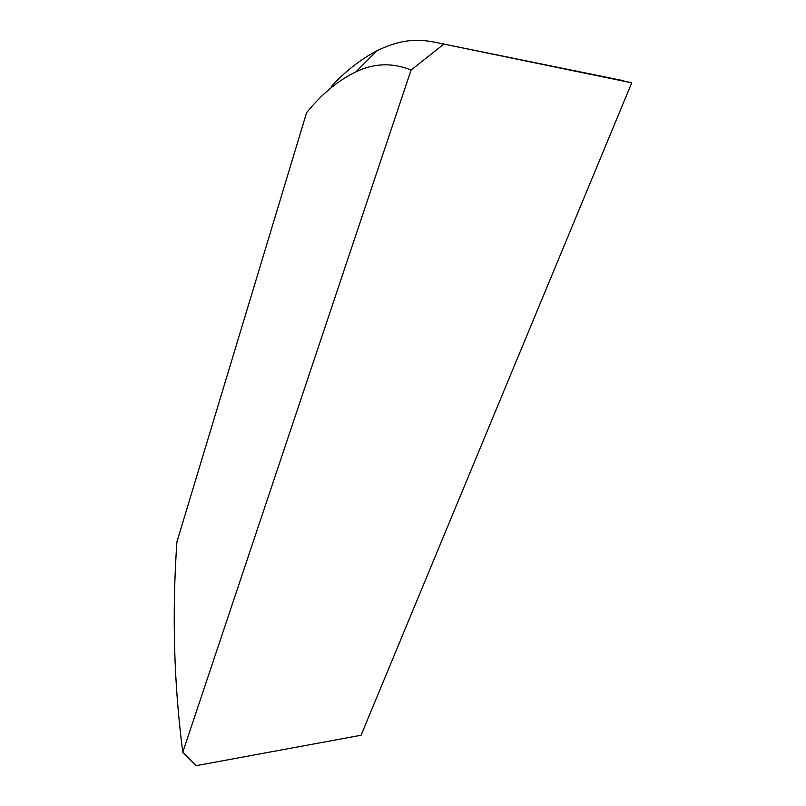 <?xml version="1.0" encoding="UTF-8"?>
<svg xmlns="http://www.w3.org/2000/svg" width="806" height="806" viewBox="0 0 806 806"><rect width="100%" height="100%" fill="white"/><g stroke="black" fill="none" stroke-linecap="round" stroke-linejoin="round"><path stroke-width="1.21" d="M331.548 86.353C344.787 71.694 359.95 59.815 377.037 50.707C396.643 41.338 413.649 37.298 438.373 42.95L631.733 82.837L361.058 735.253L195.979 765.7L182.781 752.2L411.08 70.062C392.502 62.505 374.095 63.12 355.859 71.895C338.308 80.278 321.886 93.869 306.592 112.669L176.907 541.894C171.94 613.84 173.894 683.941 182.781 752.2M443.391 44.461L411.08 70.062M609.386 77.839L631.733 82.837M438.373 42.95L623.794 80.781M355.859 71.895L377.037 50.748"/></g></svg>
